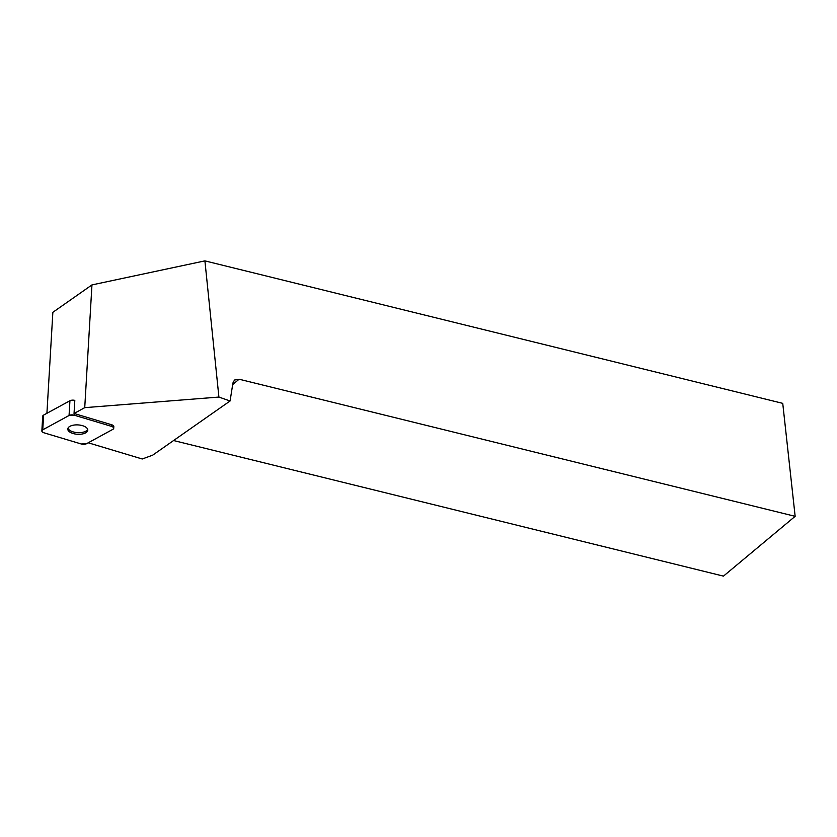 <?xml version="1.0" encoding="UTF-8"?>
<svg xmlns="http://www.w3.org/2000/svg" width="837" height="837" viewBox="0 0 837 837"><rect width="100%" height="100%" fill="white"/><g stroke="black" fill="none" stroke-linecap="round" stroke-linejoin="round"><path stroke-width="1.26" d="M41.85 430.94L42.718 416.209A4.175 1.956 3.4 0 1 43.618 415.089L69.931 400.745A4.175 1.956 3.4 0 1 74.807 400.379L74.043 413.488A4.175 1.956 3.4 0 1 74.409 413.583L74.315 415.204A4.175 1.956 -176.6 0 0 69.063 415.476L42.75 429.82A4.175 1.956 -176.6 0 0 41.85 430.94A4.175 1.956 -176.6 0 0 44.037 432.823L81.262 443.976A4.175 1.956 -176.6 0 0 86.514 443.715L112.817 429.371A4.175 1.956 -176.6 0 0 113.727 428.251A4.175 1.956 -176.6 0 0 111.541 426.368L74.315 415.204M67.985 430.082A10.023 4.687 -176.6 0 0 78.657 434.309A10.023 4.687 -176.6 0 0 87.791 430.187A10.023 4.687 -176.6 0 0 78.061 424.914A10.023 4.687 -176.6 0 0 67.787 429.004A10.023 4.687 -176.6 0 0 67.985 430.082M46.914 413.29L52.857 312.316L91.955 284.915L84.736 407.65L74.043 413.488M84.736 407.65L218.907 397.062L204.908 260.872L91.955 284.915M204.908 260.872L782.741 403.361L795.15 516.324L239.1 379.213L232.676 384.57M218.907 397.062L230.081 400.986L152.7 455.15L142.238 458.99L88.22 442.783M239.1 379.213L234.496 380.029L232.937 382.927L230.081 400.986M111.541 426.368L111.635 424.746L74.409 413.583M111.635 424.746A4.175 1.956 3.4 0 1 113.822 426.619L113.727 428.251M173.583 440.534L723.461 576.128L795.15 516.324M87.686 429.36A10.023 4.687 3.4 0 1 79.892 432.666A10.023 4.687 3.4 0 1 67.985 428.199M81.252 443.976L86.525 443.715L112.807 429.371C114.292 428.272 113.863 427.278 111.52 426.368L74.326 415.215L69.052 415.476L42.76 429.82C41.275 430.919 41.704 431.913 44.047 432.823L81.252 443.976M43.618 415.089L42.75 429.82M69.063 415.476L69.931 400.745"/></g></svg>
